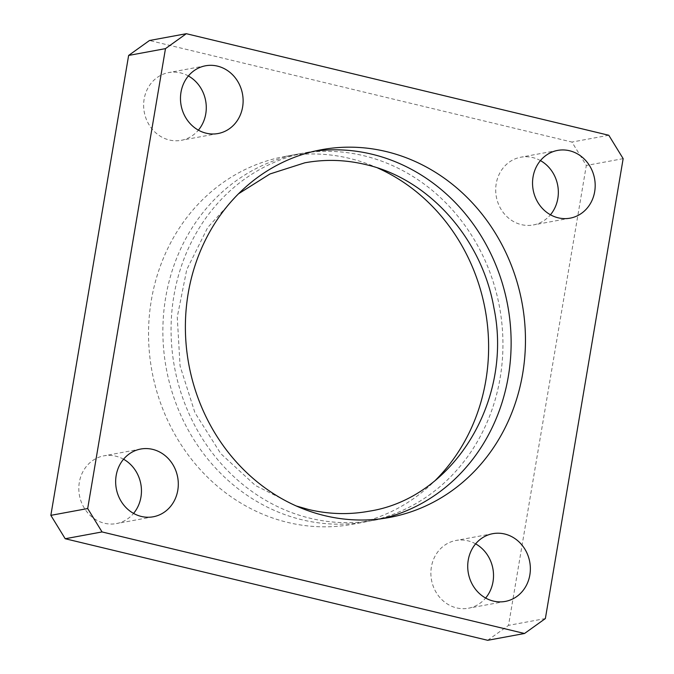 <?xml version="1.0" encoding="UTF-8"?>
<svg xmlns="http://www.w3.org/2000/svg" width="674" height="674" viewBox="0 0 674 674"><rect width="100%" height="100%" fill="white"/><g stroke="black" fill="none" stroke-linecap="round" stroke-linejoin="round"><path stroke-width="0.51" stroke-dasharray="3.37 2.53" d="M382.183 518.626A186.984 169.435 -100.5 0 1 375.056 520.117A186.984 169.435 -100.5 0 1 310.301 518.289A186.984 169.435 -100.5 0 1 173.867 296.046A186.984 169.435 -100.5 0 1 307.133 152.366A186.984 169.435 -100.5 0 1 314.328 151.212M500.133 377.954A186.984 169.435 79.5 0 0 363.699 155.711A186.984 169.435 79.5 0 0 298.944 153.883A186.984 169.435 79.5 0 0 165.678 297.554A186.984 169.435 79.5 0 0 302.112 519.806A186.984 169.435 79.5 0 0 366.867 521.634A186.984 169.435 79.5 0 0 500.133 377.954M475.617 543.851A34.441 31.215 79.5 0 0 455.944 540.472A34.441 31.215 79.5 0 0 431.394 566.944A34.441 31.215 79.5 0 0 468.455 608.218A34.441 31.215 79.5 0 0 485.625 598.04M540.438 160.597A34.441 31.215 79.5 0 0 520.766 157.219A34.441 31.215 79.5 0 0 496.216 183.682A34.441 31.215 79.5 0 0 533.277 224.964A34.441 31.215 79.5 0 0 550.447 214.779M123.553 459.221A34.441 31.215 79.5 0 0 103.88 455.843A34.441 31.215 79.5 0 0 79.33 482.306A34.441 31.215 79.5 0 0 116.391 523.588A34.441 31.215 79.5 0 0 133.562 513.403M188.375 75.96A34.441 31.215 79.5 0 0 168.702 72.581A34.441 31.215 79.5 0 0 144.152 99.053A34.441 31.215 79.5 0 0 181.213 140.327A34.441 31.215 79.5 0 0 198.383 130.149M377.777 168.028A186.984 169.435 79.5 0 0 284.613 156.528A186.984 169.435 79.5 0 0 151.347 300.2A186.984 169.435 79.5 0 0 352.536 524.279A186.984 169.435 79.5 0 0 435.438 480.259M487.681 640.3L508.525 625.371L586.313 165.459L571.948 142.062L149.476 40.507M545.367 618.564L508.525 625.371M623.155 158.651L586.313 165.459M608.791 135.263L571.948 142.062M296.223 505.972L255.395 485.482L220.727 453.594L194.938 412.715L180.068 365.99L177.262 317.024L186.749 269.634L207.735 227.458L238.562 193.741M505.298 601.419L468.455 608.218M570.12 218.157L533.277 224.964M153.234 516.781L116.391 523.588M218.056 133.528L181.213 140.327M389.387 517.472L375.056 520.117M366.867 521.634L352.536 524.279M298.944 153.883L284.613 156.528M321.464 149.721L307.133 152.366M205.545 65.782L168.702 72.581M140.723 449.036L103.88 455.843M557.609 150.412L520.766 157.219M492.787 533.673L455.944 540.472"/><path stroke-width="1.01" d="M314.328 151.212A186.984 169.435 -100.5 0 1 371.888 154.194A186.984 169.435 -100.5 0 1 508.322 376.446A186.984 169.435 -100.5 0 1 382.183 518.626M485.625 598.04A34.441 31.215 79.5 0 0 493.006 581.755A34.441 31.215 79.5 0 0 475.617 543.851M468.236 560.136A34.441 31.215 79.5 0 0 505.298 601.419A34.441 31.215 79.5 0 0 529.848 574.947A34.441 31.215 79.5 0 0 492.787 533.673A34.441 31.215 79.5 0 0 468.236 560.136M550.447 214.779A34.441 31.215 79.5 0 0 557.828 198.493A34.441 31.215 79.5 0 0 540.438 160.597M533.058 176.883A34.441 31.215 79.5 0 0 570.12 218.157A34.441 31.215 79.5 0 0 594.67 191.694A34.441 31.215 79.5 0 0 557.609 150.412A34.441 31.215 79.5 0 0 533.058 176.883M133.562 513.403A34.441 31.215 79.5 0 0 140.942 497.117A34.441 31.215 79.5 0 0 123.553 459.221M116.172 475.507A34.441 31.215 79.5 0 0 153.234 516.781A34.441 31.215 79.5 0 0 177.784 490.318A34.441 31.215 79.5 0 0 140.723 449.036A34.441 31.215 79.5 0 0 116.172 475.507M198.383 130.149A34.441 31.215 79.5 0 0 205.764 113.864A34.441 31.215 79.5 0 0 188.375 75.96M180.994 92.245A34.441 31.215 79.5 0 0 218.056 133.528A34.441 31.215 79.5 0 0 242.606 107.056A34.441 31.215 79.5 0 0 205.545 65.782A34.441 31.215 79.5 0 0 180.994 92.245M188.189 293.401A186.984 169.435 79.5 0 0 389.387 517.472A186.984 169.435 79.5 0 0 522.653 373.8A186.984 169.435 79.5 0 0 321.464 149.721A186.984 169.435 79.5 0 0 188.189 293.401M435.438 480.259A186.984 169.435 79.5 0 0 485.811 380.599A186.984 169.435 79.5 0 0 377.777 168.028M165.475 48.629L87.687 508.541L102.052 531.938L524.524 633.493L545.367 618.564L623.155 158.651L608.791 135.263L186.319 33.7L165.475 48.629L128.633 55.437L50.845 515.349L65.21 538.737L487.681 640.3L524.524 633.493M186.319 33.7L149.476 40.507L128.633 55.437M87.687 508.541L50.845 515.349M102.052 531.938L65.21 538.737M238.562 193.741L269.945 173.976L304.825 162.805C324.986 159.115 345.206 159.687 365.493 164.523C428.302 178.661 481.8 238.032 493.916 307.883C513.386 401.022 453.063 498.288 369.175 511.195C349.014 514.885 328.794 514.313 308.507 509.477L296.223 505.972"/></g></svg>
